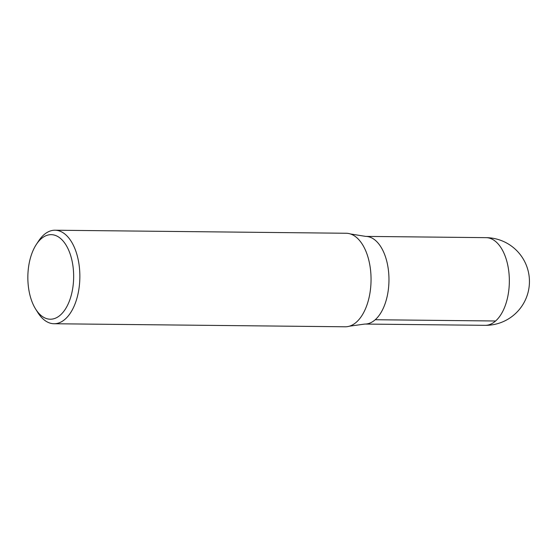 <?xml version="1.0" encoding="UTF-8"?>
<svg xmlns="http://www.w3.org/2000/svg" width="557" height="557" viewBox="0 0 557 557"><rect width="100%" height="100%" fill="white"/><g stroke="black" fill="none" stroke-linecap="round" stroke-linejoin="round"><path stroke-width="0.84" d="M60.393 315.039A42.276 22.9 90.6 0 1 35.655 309.107A42.276 22.9 90.6 0 1 36.33 244.453A42.276 22.9 90.6 0 1 70.182 254.076A42.276 22.9 90.6 0 1 60.393 315.039M36.33 244.453L38.572 241.049A46.767 25.337 90.6 0 1 55.011 230.215A46.767 25.337 90.6 0 1 79.317 266.712A46.767 25.337 90.6 0 1 65.19 319.126A46.767 25.337 90.6 0 1 54.036 323.742A46.767 25.337 90.6 0 1 37.827 312.561L35.655 309.107M55.011 230.215L346.203 233.258A46.767 25.337 90.6 0 1 350.381 233.947L365.677 236.391A43.843 23.749 90.6 0 1 388.459 270.611A43.843 23.749 90.6 0 1 375.216 319.739A43.843 23.749 90.6 0 1 364.758 324.07L349.413 326.193A46.767 25.337 90.6 0 1 345.229 326.785L54.036 323.742M350.381 233.947A46.767 25.337 90.6 0 1 370.858 273.578A46.767 25.337 90.6 0 1 356.383 322.169A46.767 25.337 90.6 0 1 349.413 326.193M495.591 320.999A43.843 23.749 90.6 0 1 485.133 325.33A43.843 43.843 0 0 0 526.692 266.204A43.843 43.843 0 0 0 486.052 237.651A43.843 23.749 90.6 0 1 508.84 271.865A43.843 23.749 90.6 0 1 495.591 320.999L375.23 319.732M365.322 324.063L485.133 325.33M366.241 236.405L486.052 237.651"/></g></svg>
